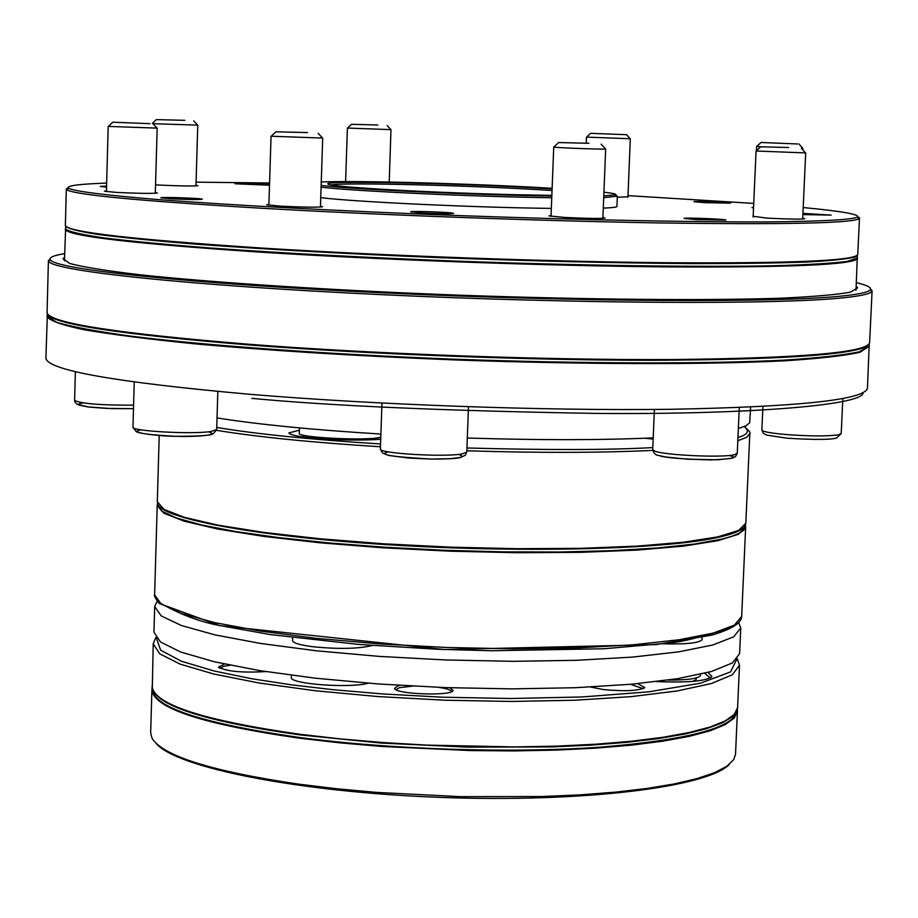 <?xml version="1.0" encoding="UTF-8"?>
<svg xmlns="http://www.w3.org/2000/svg" width="918" height="918" viewBox="0 0 918 918"><rect width="100%" height="100%" fill="white"/><g stroke="black" fill="none" stroke-linecap="round" stroke-linejoin="round"><path stroke-width="1.38" d="M616.357 195.568L617.344 196.165L616.93 206.447C616.862 207.193 612.317 207.755 603.287 208.122M551.351 208.386C474.962 207.56 353.246 201.834 320.749 197.622M802.711 218.3L804.753 218.748C801.104 219.368 788.734 219.172 767.666 218.163L753.162 216.338M602.908 217.52L605.054 218.014C600.842 218.713 587.44 218.53 564.857 217.451L548.895 215.891L551.064 215.558M320.462 206.252L322.597 206.722C317.823 207.457 303.869 207.261 280.736 206.171L266.736 204.771L268.905 204.45M155.326 192.573L157.357 193.009C152.48 193.652 138.928 193.468 116.666 192.424L104.388 191.231L106.431 190.944M195.982 185.321L197.875 185.7C193.411 186.251 180.857 186.056 160.18 185.103L155.544 184.828M627.958 196.739L617.298 197.29M753.54 207.961L751.968 207.606L753.563 207.388M422.165 212.965L410.736 211.828C409.795 210.75 454.513 212.368 453.503 213.378C450.061 213.94 439.619 213.791 422.165 212.965M170.714 198.804L160.857 197.829C159.95 196.819 203.245 198.288 202.258 199.229C198.529 199.757 188.018 199.619 170.714 198.804M106.534 187.1L100.303 186.4L106.568 186.136M269.502 185.207L234.985 183.761C242.513 183.359 254.022 183.68 269.525 184.713M705.035 202.671L693.997 201.696C693.17 200.904 731.508 202.396 730.636 203.119L705.035 202.671M802.929 213.378L831.123 215.11L802.883 214.582M696.624 219.643L684.071 218.438C683.141 217.417 726.895 219.127 725.897 220.079L696.624 219.643M269.571 183.003L196.073 182.154M106.649 183.072C78.604 184.07 65.867 185.792 68.425 188.236C74.771 191.346 103.986 195.064 156.083 199.413C230.234 205.173 343.137 211.232 462.454 215.707C581.771 219.987 694.811 222.213 769.192 221.892C821.461 221.376 850.871 219.804 857.435 217.176C860.315 214.468 842.242 211.255 803.204 207.537M753.735 203.406L628.004 195.637M617.344 196.165L603.711 197.668M551.764 197.749C475.352 196.773 353.602 191.139 321.093 187.169M269.536 184.403L264.212 184.311M68.058 187.869L66.314 189.097L66.773 189.797C75.15 194.903 141.016 201.111 264.361 208.409C383.724 215.214 540.759 220.974 660.34 222.936C783.306 224.658 849.517 223.292 858.961 218.851L859.34 217.796L857.825 216.832M551.833 196.05C475.088 195.075 351.548 189.338 321.151 185.425M321.266 182.005C354.555 180.341 475.994 183.703 552.131 188.293M603.929 192.229C612.834 193.216 616.724 194.065 615.611 194.754L603.78 195.924M551.856 195.35C504.602 194.765 453.813 193.078 399.491 190.29C350.756 187.593 326.865 185.39 327.829 183.692C330.457 180.318 473.826 183.761 552.108 188.913M805.568 152.904L756.202 151.022M605.524 148.911L605.616 149.014C604.767 149.577 554.587 147.706 553.806 147.075L553.898 146.995M322.551 138.067L271.2 136.231M157.035 128.107L108.313 126.409M197.657 125.135L152.893 123.689M390.942 129.633L347.497 128.061M630.241 138.744L586.568 137.115M626.501 134.682L590.618 133.339L626.501 134.682L630.299 138.802L627.935 197.324M760.701 146.857L756.719 146.444M802.768 148.2L801.403 148.326M552.039 190.519C478.909 185.643 344.147 182.166 330.824 184.943M788.734 147.511L760.781 146.788L788.734 147.511M588.954 143.3L558.66 142.542L588.954 143.3M307.461 132.582L275.916 131.802L307.461 132.582M149.841 123.666L112.776 122.209L149.841 123.666M184.816 120.338L156.381 119.604L184.816 120.338M377.872 125.009L351.502 124.297L377.872 125.009M797.501 143.965L760.999 142.485L797.501 143.965M856.001 290.295L857.332 255.789M856.253 286.427L857.619 287.759L850.665 292.108C836.918 294.689 813.348 296.721 779.979 298.224C705.667 300.714 586.395 299.693 459.539 295.194C332.683 290.398 213.653 282.675 139.731 274.746C106.557 270.81 83.205 267.046 69.688 263.477L63.067 258.624L64.535 257.396M64.627 253.655C54.001 255.353 49.205 257.327 50.215 259.599C52.796 269.169 190.152 283.834 383.931 292.899C577.468 302.011 777.798 302.894 842.242 295.998C859.535 294.219 868.91 292.108 870.356 289.675C871.538 287.483 866.902 285.154 856.425 282.687M50.134 258.532L48.574 261.148C51.064 270.833 188.924 285.636 383.54 294.758C577.904 303.915 779.084 304.753 843.711 297.753C861.061 295.952 870.448 293.806 871.893 291.339L870.528 288.619M217.038 417.931C258.038 424.472 312.659 429.842 380.89 434.042M467.319 438.024C538.751 440.261 600.716 440.215 653.214 437.875M738.359 428.58L746.105 425.745L749.673 422.716L750.603 407.076M299.452 427.903L299.279 433.239C296.755 437.702 370.057 441.202 380.786 437.106M644.861 438.23L653.168 439.079M299.383 430.198L288.883 432.917C289.48 434.88 298.304 436.67 315.356 438.276C340.027 440.238 361.818 440.571 380.706 439.274M736.902 623.46L732.426 627.017C702.683 636.874 681.041 642.267 667.512 643.197L603.826 648.762L491.405 650.747L437.622 649.255L359.248 644.482L270.317 634.579L218.484 625.307C198.345 621.417 178.471 613.729 158.871 602.265M663.106 643.793C686.756 644.39 699.734 642.979 702.04 639.548L702.132 637.459M157.162 601.233L154.694 606.511L161.212 615.909L181.408 625.514L214.927 634.866L260.563 643.449L316.308 650.782L379.306 656.404L446.159 659.985L513.093 661.316L576.343 660.317L632.468 657.093L678.62 651.872L712.724 644.998L733.574 636.897L740.757 627.992L738.692 622.553M372.169 645.515C358.766 648.819 339.235 649.267 313.589 646.834C300.014 645.125 293.003 643.048 292.544 640.592L292.635 637.643M154.694 606.511L153.96 632.146L160.455 641.969L180.628 651.998L214.101 661.717L259.702 670.622L315.402 678.195L378.354 683.967L445.15 687.605L512.026 688.867L575.242 687.72L631.332 684.243L677.461 678.712L711.565 671.46L732.415 662.945L739.61 653.627L740.757 627.992M291.419 675.269L291.35 677.381C288.929 684.048 350.997 688.615 368.933 683.038M668.27 680.089C688.225 680.1 698.965 678.505 700.48 675.315L700.526 674.294M224.508 664.058L218.495 667.088C226.23 671.425 241.985 672.928 265.75 671.586M399.973 685.413L397.873 685.895L394.476 688.443C395.417 694.272 451.794 696.292 453.148 690.531L450.004 687.777M590.572 687.031L603.688 689.602C625.571 691.541 639.272 690.829 644.78 687.49L637.677 683.669M656.852 681.592C688.133 682.831 706.504 681.133 711.966 676.509L708.053 672.435M230.2 665.252L223.831 666.261L220.01 668.315M412.538 686.125L399.284 687.72L396.014 689.728M451.53 691.713C451.208 690.026 446.894 688.569 438.586 687.352M643.162 688.626L630.494 684.323M710.337 677.92L704.611 673.319M692.654 681.408L696.165 679.527L696.337 677.909M729.167 764.556C707.112 787.208 582.586 802.676 441.122 797.409C299.647 792.303 176.589 767.758 156.255 743.546M735.525 754.275L733.815 759.484L726.895 766.243L714.64 772.658L697.118 778.579L674.558 783.88L647.259 788.424L615.703 792.108L580.463 794.839L542.263 796.537L460.193 796.652L376.621 792.406L336.573 788.746L298.855 784.167C211.748 771.35 162.796 756.007 151.986 738.152L150.667 732.828L151.906 689.831C153.719 708.283 203.211 724.44 300.358 738.301L340.222 742.88L382.622 746.518L470.911 750.591L514.619 750.913L556.618 750.086L595.908 748.147L631.584 745.141L662.876 741.182L689.166 736.362L709.993 730.82L725.059 724.692L734.205 718.14L737.441 711.301L735.525 754.275M66.314 189.097L65.362 225.507C67.45 232.047 133.362 239.598 263.122 248.135C385.434 255.812 547.254 261.641 667.753 262.743C791.419 263.455 854.75 260.723 857.756 254.561L859.477 218.186M65.499 226C67.37 228.525 78.202 231.336 97.974 234.434C122.955 237.647 156.244 240.941 197.829 244.314C267.207 249.444 347.704 253.896 439.343 257.648C531.488 261.079 615.462 263.064 691.265 263.592C737.418 263.638 775.79 263.122 806.36 262.055C831.857 260.689 848.37 258.922 855.897 256.742M857.401 258.05L847.085 261.435C831.616 263.374 807.037 264.82 773.358 265.772C699.023 267.23 583.573 265.658 461.261 261.297C367.693 257.694 284.259 253.276 210.956 248.055C166.824 244.613 131.09 241.227 103.734 237.888C81.725 234.652 68.965 231.715 65.476 229.052M65.545 228.674L65.258 229.339C67.393 236.029 133.305 243.683 262.984 252.312C385.17 260.046 546.761 265.876 667.202 266.909C790.834 267.54 854.291 264.705 857.573 258.417M48.413 260.483L47.07 312.682C49.01 322.941 117.091 333.532 251.325 344.457C378.25 354.176 546.658 360.2 671.987 359.546C800.553 358.204 866.431 352.638 869.61 342.85L872.1 290.685M251.842 398.366C330.365 405.825 444.496 410.828 594.244 413.387C739.874 414.81 862.817 405.859 863.115 392.87M47.185 313.405C49.561 323.675 117.619 334.255 251.383 345.145C371.331 354.325 528.642 360.281 651.436 360.281C777.913 359.718 849.781 355.071 867.04 346.338M869.162 345.512L867.441 388.36C864.171 399.904 798.316 406.881 669.876 409.302C544.672 410.885 376.495 404.895 249.776 394.292C115.76 382.313 47.805 370.298 45.9 358.238L47.323 315.367M75.368 371.675L74.61 400.455C81.335 403.702 100.991 405.286 133.592 405.182M654.408 409.451L652.721 449.751L655.119 451.266C665.642 455.236 721.112 457.784 733.907 454.869L737.257 453.4L739.288 407.558M762.927 406.456L761.871 430.06C762.548 431.644 770.512 433.135 785.762 434.512C809.504 436.268 827.072 436.383 838.467 434.857L841.198 433.652L842.839 398.607M134.246 382.014L132.972 427.157C130.7 431.081 191.426 434.512 210.704 431.54L216.682 429.613L217.83 391.47M381.968 403.059L380.373 449.017C377.872 453.354 444.037 457.371 462.041 453.94L466.792 452.104L468.478 406.743M47.128 316.044L46.967 316.492C49.492 320.623 61.839 325.029 83.997 329.723C111.858 334.485 148.727 339.19 194.616 343.814C271.108 350.71 358.617 356.115 457.164 360.017C585.925 364.538 707.319 364.698 784.488 360.808C819.349 358.571 844.491 355.736 859.914 352.305L869.312 346.189L859.328 351.789C843.665 355.174 818.374 357.963 783.467 360.177C706.275 363.998 585.374 363.803 457.221 359.305C329.069 354.417 208.466 345.742 131.744 336.275C97.09 331.524 72.074 326.877 56.686 322.356L47.128 316.044L47.415 314.335M83.251 402.933L79.797 403.587L78.455 404.31L79.017 405.056L87.738 406.904L111.411 408.602L133.489 408.659L106.614 408.407L88.667 407.03L77.25 404.333L74.943 402.153L74.61 400.455M658.963 455.512C663.829 457.634 681.271 459.103 711.301 459.907C732.966 458.885 738.841 457.428 728.903 455.523M141.223 429.853C124.963 432.355 160.604 436.509 178.218 436.348C191.678 436.922 222.363 435.488 208.317 431.816M388.371 451.863C377.344 454.49 391.642 456.889 431.265 459.057C458.3 459.115 467.411 457.554 458.61 454.387M744.177 426.629C749.891 431.047 747.814 434.662 737.957 437.484M652.813 447.571C609.667 450.038 547.713 450.176 466.952 447.984M380.545 443.968C311.271 439.596 256.673 434.099 216.74 427.455M216.591 430.324C257.648 437.025 312.269 442.51 380.454 446.768M466.849 450.784C538.246 452.999 600.211 452.872 652.744 450.394M737.82 440.766L746.724 437.266L749.822 433.526M159.216 435.488L157.311 501.687L163.909 509.364L184.243 517.304L217.945 525.13L263.822 532.417L319.843 538.751L383.15 543.766L450.302 547.151L517.511 548.7L581.014 548.333L637.344 546.107L683.635 542.205L717.83 536.869L738.68 530.443L745.818 523.271L749.822 433.48C750.958 433.044 749.111 430.749 744.269 426.595M157.448 502.869C157.678 518.004 254.688 536.605 390.816 544.902C526.737 553.29 671.15 549.148 721.869 536.548C736.856 532.899 744.762 528.871 745.588 524.476M741.664 616.414L734.389 625.124L713.447 633.041L679.24 639.743L632.972 644.815L576.745 647.913L513.403 648.831L446.377 647.477L379.455 643.908L316.389 638.343L260.597 631.114L214.915 622.668L181.374 613.476L161.155 604.044L154.637 594.83C153.673 595.277 155.188 598.157 159.193 603.459L219.93 625.674L444.794 649.565L656.209 644.597L711.794 635.118C731.657 629.278 741.606 623.024 741.675 616.357L745.657 527.024L738.52 534.253L717.658 540.736L683.474 546.13L637.184 550.089L580.853 552.338L517.362 552.728L450.153 551.19L383.001 547.805L319.705 542.767L263.695 536.387L217.818 529.055L184.128 521.172L163.794 513.173L157.207 505.439L154.637 594.83M745.416 525.13L745.542 525.842C745.955 530.684 738.038 535.114 721.755 539.118L694.398 544.064L657.449 547.977L612.099 550.674L560.037 552.005L503.328 551.867L444.392 550.284L385.744 547.289L329.929 543.031L279.279 537.696L235.788 531.556L201.031 524.855L176.084 517.89L161.499 510.947L157.414 504.257L157.207 505.439M736.649 659.583L730.556 671.907L700.629 683.164L648.785 691.828L582.31 696.957L510.798 698.518L442.487 697.198L382.347 693.928L332.201 689.613L291.316 684.817L251.922 678.769L213.963 670.955L181.672 661.327L160.616 650.185L156.485 638.308M155.819 637.459L153.226 643.793L159.732 653.823L179.928 664.047L213.435 673.95L259.083 683.003L314.828 690.703L377.837 696.555L444.702 700.216L511.659 701.455L574.932 700.227L631.079 696.647L677.255 690.956L711.404 683.531L732.277 674.81L739.483 665.286L737.372 658.791M152.009 686.113C153.834 704.462 203.326 720.538 300.484 734.331L340.36 738.898L382.772 742.524L426.686 745.118L514.78 746.919L556.778 746.116L596.069 744.188L631.756 741.216L663.048 737.28L689.338 732.495L710.165 726.987L725.22 720.905L734.366 714.388L737.602 707.594L737.154 710.05L732.484 716.66L722.122 722.971L706.091 728.823L684.564 734.102L657.85 738.646L626.42 742.364L590.882 745.141L551.982 746.908L467.618 747.16L381.108 743.052L300.53 734.974C207.17 721.8 157.758 706.344 152.285 688.603L153.226 643.793M737.303 709.522C736.385 727.24 690.279 739.816 598.984 747.252C510.351 753.38 391.412 749.558 300.45 737.613C201.019 723.373 151.585 706.86 152.17 688.064M68.425 188.236L66.773 189.797M857.435 217.176L858.961 218.851M615.611 194.754L617.137 196.406M756.065 151.057L753.127 217.073M805.694 152.962L802.676 219.035M553.738 147.041L551.029 216.373M605.685 148.98L602.874 218.335M271.051 136.277L268.871 205.253M322.7 138.136L320.439 207.055M108.186 126.443L106.419 191.655M157.162 128.164L155.303 193.296M197.76 125.181L195.959 185.941M347.406 128.095L345.604 181.58M387.201 125.594L390.988 129.69L389.209 182.039M586.464 137.138L586.223 143.185M756.604 146.478L756.409 150.816M798.844 143.931L802.825 148.268L802.802 149.886M328.506 184.426L327.829 183.692M760.781 146.788L756.122 151.091M801.368 148.326L805.637 152.985M558.66 142.542L553.806 147.075M601.129 144.126L605.616 149.014M275.916 131.802L271.108 136.323M318.144 133.317L322.643 138.159M112.776 122.209L108.244 126.477M152.824 123.609L157.104 128.187M156.381 119.604L152.25 123.482M193.721 120.924L197.714 125.192M351.502 124.297L347.44 128.118M590.618 133.339L586.51 137.161M760.999 142.485L756.65 146.501M64.444 260.884L65.694 226.757M856.127 289.124L857.619 287.759M64.455 260.092L63.067 258.624M50.215 259.599L48.574 261.148M870.356 289.675L871.893 291.339M869.312 346.189L869.139 344.457M652.721 449.751C653.708 453.412 655.75 455.328 658.826 455.5L665.596 456.969L687.685 459.218L718.163 459.78L732.094 458.208L735.398 456.751L737.257 453.4M761.871 430.06L763.455 433.434L766.874 435.143L787.116 438.207C814.002 439.848 830.469 439.791 836.505 438.047L841.198 433.652M132.972 427.157L136.048 431.449C136.415 431.139 133.982 434.191 175.487 436.291C216.453 436.337 212.219 433.514 213.206 433.766L216.682 429.613M380.373 449.017L382.565 452.999L388.934 455.5L408.946 458.071L431.368 459.069L451.128 458.656L460.825 457.336L465.346 455.213L466.792 452.104M378.159 439.47L378.216 437.679M303.33 436.957L303.388 435.155M219.287 667.902L218.495 667.088M452.241 691.357L453.148 690.531M395.325 689.326L394.476 688.443M643.908 688.27L644.78 687.49M710.486 677.84L711.966 676.509M739.483 665.286L737.602 707.594M694.192 681.282L695.121 680.456M152.147 687.972L151.906 689.831M737.326 709.43L737.441 711.301"/></g></svg>
